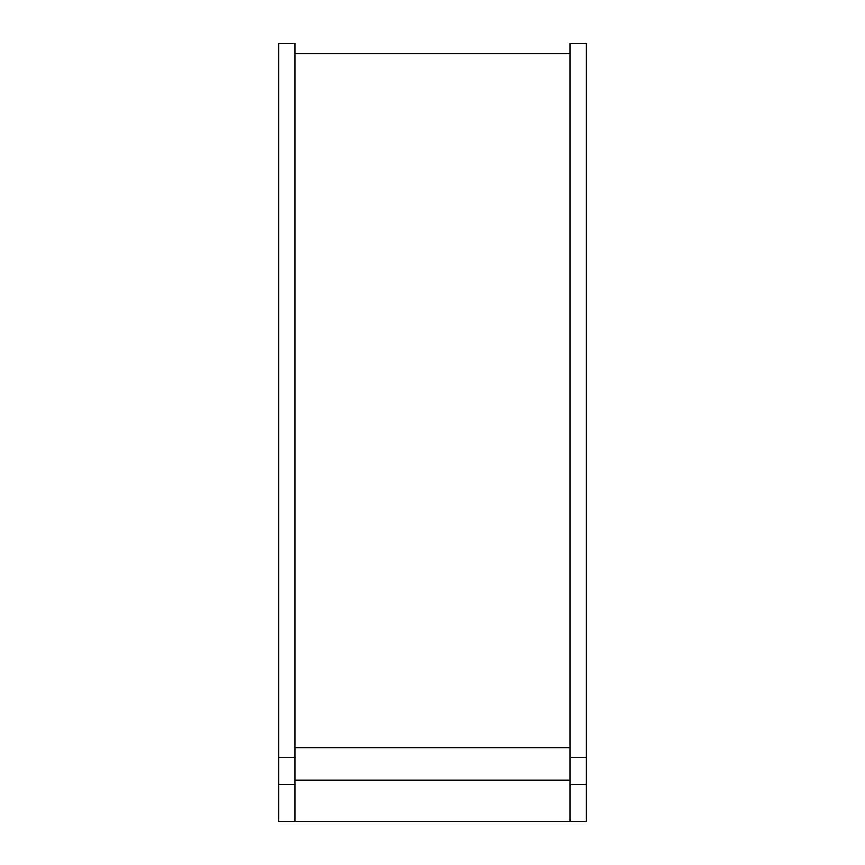<?xml version="1.0" encoding="UTF-8"?>
<svg xmlns="http://www.w3.org/2000/svg" width="865" height="865" viewBox="0 0 865 865"><rect width="100%" height="100%" fill="white"/><g stroke="black" fill="none" stroke-linecap="round" stroke-linejoin="round"><path stroke-width="1.3" d="M295.116 784.36L278.627 784.36L278.627 43.25L295.116 43.25L295.116 821.75L569.884 821.75L569.884 43.25L586.373 43.25L586.373 757.567L569.884 757.567M569.884 784.36L586.373 784.36L586.373 757.567M586.373 784.36L586.373 821.75L569.884 821.75M278.627 784.36L278.627 821.75L295.116 821.75M295.116 747.825L569.884 747.825M278.627 757.567L295.116 757.567M569.884 780.035L295.116 780.035M569.884 53.695L295.116 53.695"/></g></svg>
